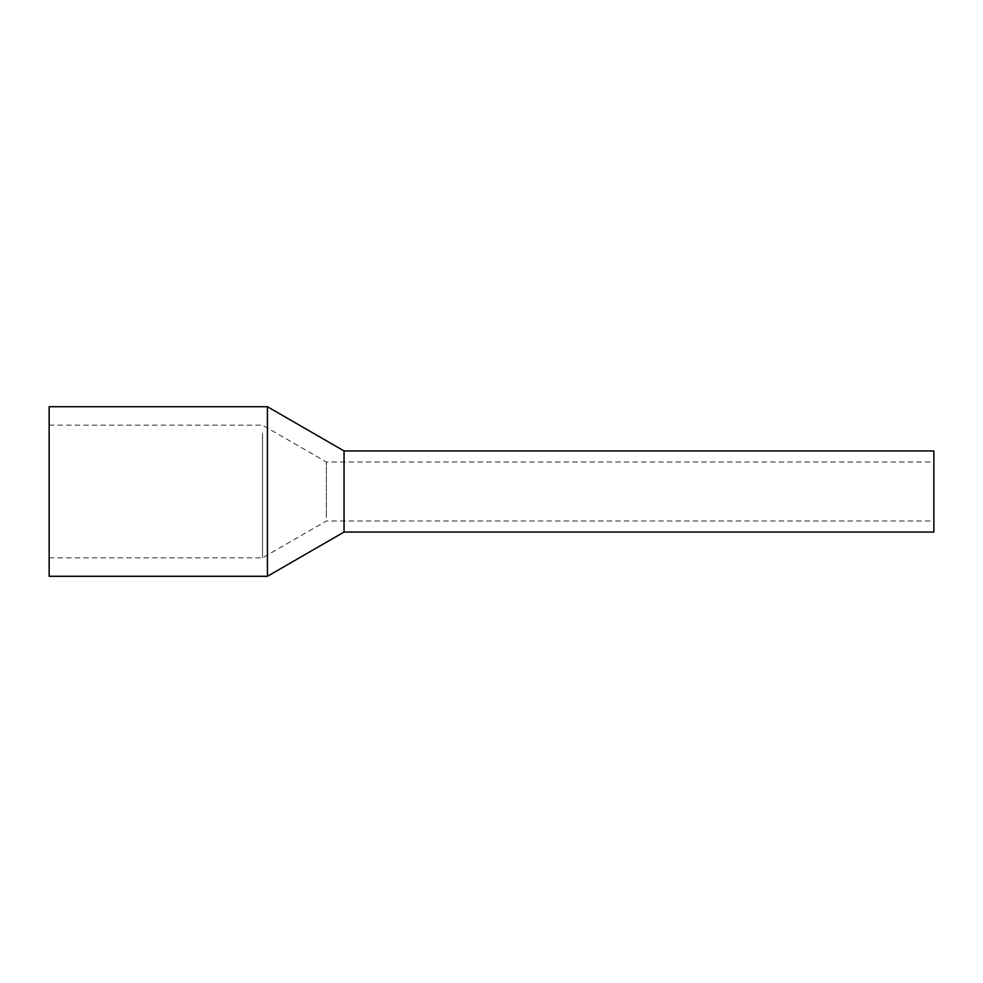 <?xml version="1.0" encoding="UTF-8"?>
<svg xmlns="http://www.w3.org/2000/svg" width="983" height="983" viewBox="0 0 983 983"><rect width="100%" height="100%" fill="white"/><g stroke="black" fill="none" stroke-linecap="round" stroke-linejoin="round"><path stroke-width="0.74" stroke-dasharray="4.92 3.69" d="M933.85 532.049L933.85 450.951M344.05 532.049L344.05 450.951L344.05 532.049M933.85 465.623L933.85 520.99L933.85 465.623M344.05 465.623L344.05 520.99L344.05 465.623M267.437 406.716L267.437 576.284M49.15 576.284L49.15 406.716M262.498 433.27L262.498 557.852L262.498 433.27M49.15 433.27L49.15 557.852L49.15 433.27M326.344 517.377L326.344 462.01L326.344 517.377M49.15 557.852L262.498 557.852L326.344 520.99L933.85 520.99M49.15 425.147L262.498 425.147L326.344 462.01L933.85 462.01"/><path stroke-width="1.47" d="M933.85 455.915L933.85 532.049L344.05 532.049L344.05 455.915L344.05 532.049L267.437 576.284L267.437 406.716L344.05 450.951L344.05 455.915L344.05 450.951L933.85 450.951L933.85 455.915M267.437 406.716L49.15 406.716L49.15 576.284L267.437 576.284"/></g></svg>
